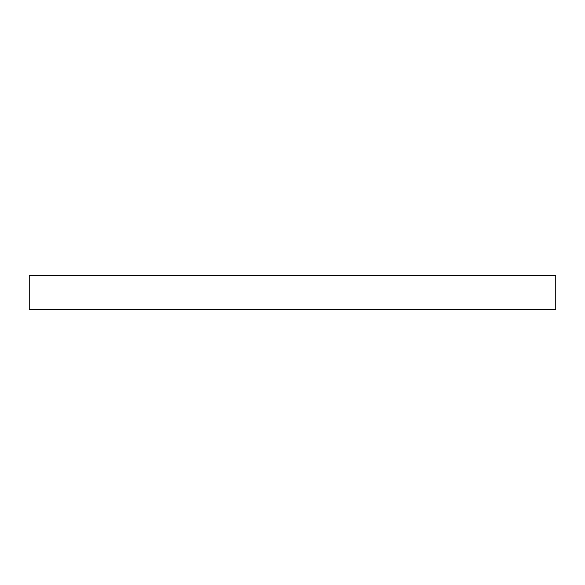 <?xml version="1.0" encoding="UTF-8"?>
<svg xmlns="http://www.w3.org/2000/svg" width="585" height="585" viewBox="0 0 585 585"><rect width="100%" height="100%" fill="white"/><g stroke="black" fill="none" stroke-linecap="round" stroke-linejoin="round"><path stroke-width="0.88" d="M555.75 309.399L555.75 275.601L29.25 275.601L29.25 309.399L555.75 309.399"/></g></svg>
